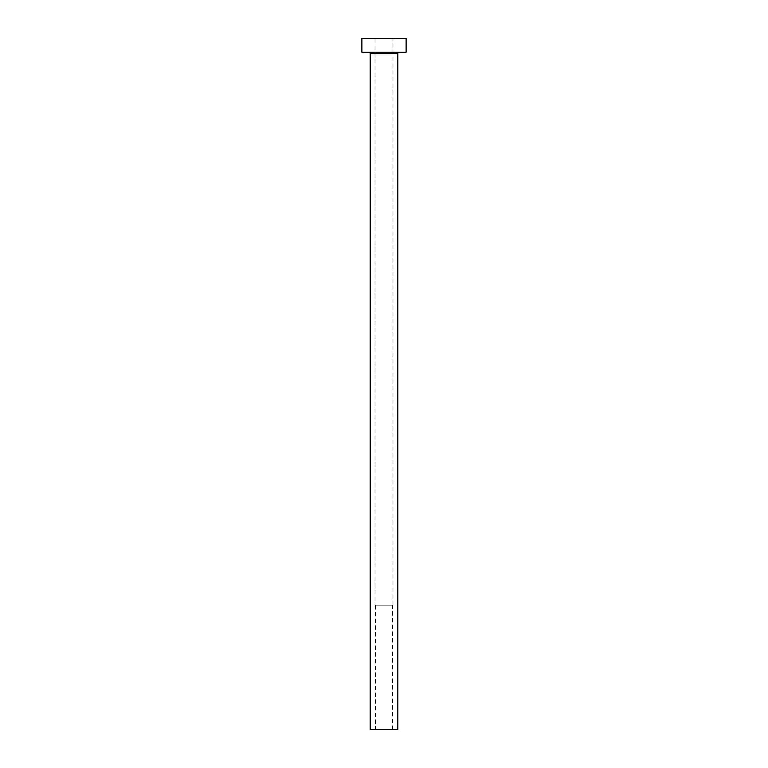 <?xml version="1.0" encoding="UTF-8"?>
<svg xmlns="http://www.w3.org/2000/svg" width="768" height="768" viewBox="0 0 768 768"><rect width="100%" height="100%" fill="white"/><g stroke="black" fill="none" stroke-linecap="round" stroke-linejoin="round"><path stroke-width="0.58" stroke-dasharray="3.84 2.88" d="M375.427 729.6L392.573 729.6L375.427 729.6L375.427 605.184L392.573 605.184L375.427 605.184M392.573 729.6L392.573 605.184M375.014 605.184L392.986 605.184L375.014 605.184L375.014 38.4L392.986 38.4L375.014 38.4M392.986 605.184L392.986 38.4M399.206 52.224L368.794 52.224L399.206 52.224M361.882 52.224L406.118 52.224M361.882 38.4L406.118 38.4M370.176 729.6L397.824 729.6M370.176 53.606L397.824 53.606"/><path stroke-width="1.15" d="M397.824 53.606L370.176 53.606L370.176 729.6L397.824 729.6L397.824 53.606A1.382 1.382 0 0 1 399.206 52.224M370.176 53.606A1.382 1.382 0 0 0 368.794 52.224M406.118 52.224L361.882 52.224L361.882 38.4L406.118 38.4L406.118 52.224"/></g></svg>
